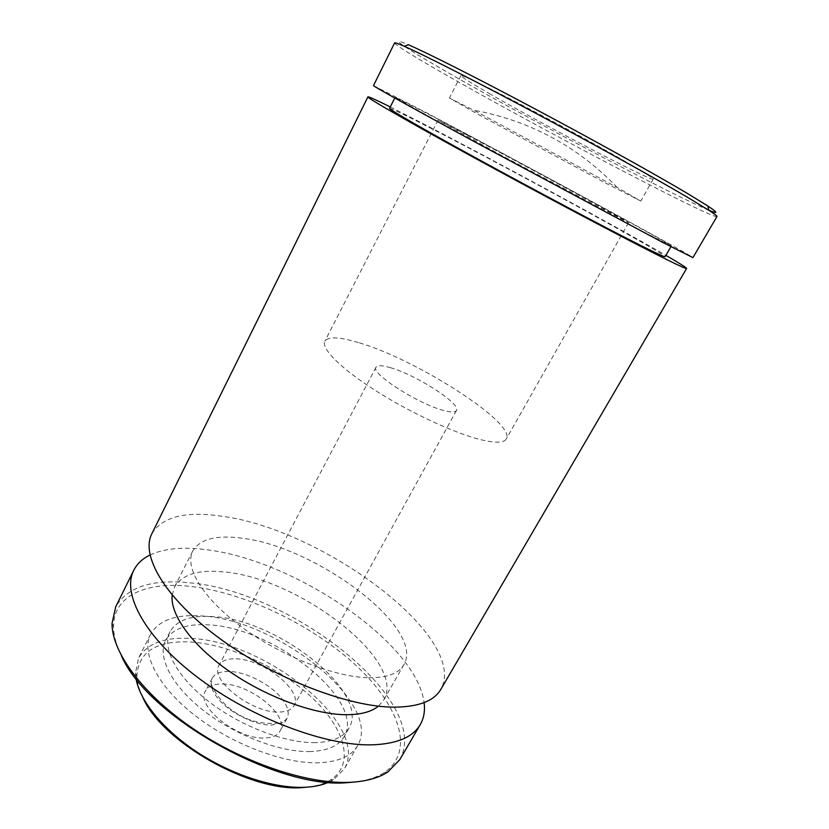 <?xml version="1.0" encoding="UTF-8"?>
<svg xmlns="http://www.w3.org/2000/svg" width="829" height="829" viewBox="0 0 829 829"><rect width="100%" height="100%" fill="white"/><g stroke="black" fill="none" stroke-linecap="round" stroke-linejoin="round"><path stroke-width="0.62" stroke-dasharray="4.14 3.11" d="M142.899 697.583C139.127 689.821 137.127 682.63 136.899 676.018C138.464 651.863 156.194 640.506 190.09 641.947C229.757 644.299 280.233 667.708 312.564 698.173C344.885 728.515 355.423 764.379 330.274 780.141C324.636 783.602 317.538 785.882 308.979 787.001M328.709 782.234L333.6 779.674L344.398 768.825C370.459 724.681 264.917 640.485 189.976 638.413C164.204 637.014 147.075 643.542 138.578 658.008L135.469 672.993L136.018 678.485M121.376 655.677C116.153 645.014 113.542 635.304 113.532 626.558C113.418 595.657 145.769 581.803 188.287 586.155C242.058 591.595 308.699 623.004 353.341 663.003C397.796 702.795 416.407 750.597 384.438 772.421C377.122 777.229 367.579 780.4 355.807 781.913M399.775 759.665C432.769 700.847 289.373 589.999 188.183 582.714C151.645 579.129 127.5 587.139 115.739 606.735M708.857 210.255C673.252 195.551 528.757 119.044 449.484 73.46C406.946 49.098 384.894 34.6 408.407 44.766M394.594 42.953C395.837 45.398 413.153 56.134 446.52 75.18C537.026 127.024 712.536 219.364 716.94 216.524M281.466 698.184C287.829 706.173 289.673 712.93 287 718.453L282.865 722.546L271.57 725.064C254.472 725.53 227.654 711.842 216.897 697.116C213.291 692.319 211.354 687.915 211.094 683.894L212.224 678.195C214.97 673.469 220.659 671.221 229.301 671.449C246.213 671.842 270.389 684.246 281.466 698.184M222.659 683.998C250.078 683.718 289.839 715.79 280.015 731.147C277.518 735.499 272.337 737.789 264.492 738.007C237.001 739.603 195.188 705.728 205.478 691.003C208.266 686.184 213.996 683.842 222.659 683.998M319.414 762.763C284.824 764.183 232.099 744.504 194.784 715.323C157.344 686.143 140.889 652.755 150.702 634.061C158.919 620.154 175.872 614.123 201.571 615.957C276.223 619.346 382.811 703.033 357.713 745.52C351.651 756.017 338.885 761.768 319.414 762.763M315.403 742.618C285.435 743.333 240.286 726.142 208.224 701.158C176.09 676.174 161.645 647.656 170.059 631.698C176.898 620.102 191.219 615.066 213.032 616.6C277.497 619.491 370.563 692.319 349.03 728.059C343.776 737.178 332.564 742.028 315.403 742.618M310.398 751.54C280.378 752.473 235.281 735.406 203.354 710.38C171.334 685.355 157.064 656.63 165.593 640.444C172.525 628.662 186.898 623.481 208.732 624.879C273.301 627.346 366.024 700.329 344.19 736.608C338.854 745.851 327.6 750.836 310.398 751.54M149.987 555.015C164.018 548.529 182.37 546.705 205.064 549.544C292.865 559.192 416.49 642.092 424.096 702.609M367.423 677.687C333.476 676.713 280.15 655.542 241.426 626.838C202.597 598.124 184.266 567.057 192.774 550.964C199.996 539.068 216.317 534.809 241.726 538.176C315.352 546.218 425.567 628.081 403.92 664.661C398.697 673.708 386.532 678.049 367.423 677.687M172.173 595.118L174.473 587.108C182.142 574.331 198.742 569.285 224.276 571.979C298.357 577.989 406.987 660.651 383.827 699.831L378.407 706.163M390.283 106.951L422.106 123.158C494.664 160.629 615.698 226.193 665.884 255.353M151.842 533.731C162.401 516.664 185.789 510.851 221.996 516.27C322.046 528.902 469.525 637.605 440.841 689.345M642.931 231.602L485.359 147.303C429.246 116.848 394.428 97.439 395.153 97.211L440.282 120.319C519.41 162.018 671.252 244.41 671.335 245.912L642.931 231.602M389.568 108.371C391.423 108.371 406.593 115.718 435.101 130.443C514.446 171.292 665.697 254.047 665.086 256.731M373.485 85.615L427.204 113.138C518.653 161.354 691.707 255.239 692.94 257.622M605.325 182.929L640.796 201.043L617.222 187.509L476.83 111.874L449.422 98.009L478.188 114.402L605.325 182.929M489.1 93.428C542.943 124.609 652.599 182.111 653.19 179.126C653.49 178.442 646.744 174.038 632.952 165.914C608.828 151.728 563.254 126.682 524.881 106.578C486.447 86.423 461.235 74.33 460.903 75.584C461.256 76.838 470.654 82.786 489.1 93.428M359.382 342.854C417.06 359.734 516.405 423.267 506.301 438.945C503.897 443.038 495.1 443.214 479.929 439.484C453.484 432.811 409.194 412.158 374.822 390.148C340.367 368.128 320.947 348.325 324.854 341.247C328.305 336.305 339.807 336.843 359.382 342.854M467.38 135.2C521.907 163.893 629.812 222.462 628.517 222.763L499.586 154.381L438.054 120.205L467.38 135.2M235.996 658.837C263.28 659.107 303.497 690.982 294.026 705.686C291.621 709.862 286.513 711.987 278.699 712.049C251.353 713.054 209.053 679.376 219.022 665.304C221.706 660.682 227.364 658.527 235.996 658.837M390.324 367.651C415.899 374.739 461.473 404.003 456.458 410.521C455.287 412.438 451.059 412.427 443.764 410.5C418.407 404.2 370.128 373.102 376.024 367.206C377.392 365.123 382.159 365.268 390.324 367.651M136.899 676.018L135.469 672.993M113.532 626.558L112.039 623.398M287 718.453L280.015 731.147M150.702 634.061L138.578 658.008M170.059 631.698L165.593 640.444M192.774 550.964L174.473 587.108M395.153 97.211L394.759 98.009M653.19 179.126L640.796 201.043M617.222 187.509C579.523 148.215 534.021 122.889 480.696 111.552L473.701 110.236M211.094 683.894C215.074 693.003 220.825 700.847 228.338 707.406C244.296 720.608 262.461 725.655 282.865 722.546M460.903 75.584L449.422 98.009M671.335 245.912L670.889 246.69M403.92 664.661L383.827 699.831M349.03 728.059L344.19 736.608M357.713 745.52L344.398 768.825M212.224 678.195L205.478 691.003M384.438 772.421L387.889 771.934M330.274 780.141L333.6 779.674M628.517 222.763L506.301 438.945M456.458 410.521L294.026 705.686M376.024 367.206L219.022 665.304M438.054 120.205L324.854 341.247"/><path stroke-width="1.24" d="M308.979 787.001L302.865 787.55C251.208 792.483 162.225 742.245 142.899 697.583M136.018 678.485C139.666 700.93 163.572 730.411 198.556 753.043C233.529 775.654 276.016 788.897 305.59 787.249C314.626 786.742 322.326 785.063 328.709 782.234M355.807 781.913L347.879 782.597C277.435 789.747 147.137 716.391 121.376 655.677M133.749 570.321L115.739 606.735L112.039 623.398C111.749 652.04 142.754 694.65 193.82 729.157C244.835 763.654 308.968 784.649 350.791 782.275C366.48 781.364 378.853 777.913 387.889 771.934L399.775 759.665L420.262 724.587C412.987 737.136 397.018 743.882 372.325 744.836C326.357 746.214 252.151 718.494 198.763 678.257C145.21 638.029 121.521 593.73 133.749 570.321C137.075 563.761 142.495 558.663 149.987 555.015M404.231 46.269C398.013 43.543 394.801 42.445 394.594 42.953L373.485 85.615C372.573 85.833 412.728 108.226 478.468 143.904L661.552 241.83L692.94 257.622L716.94 216.524C717.251 216.058 714.557 213.986 708.868 210.297L687.241 197.147C654.371 177.8 592.362 143.448 532.467 111.542C472.52 79.615 422.759 54.393 404.231 46.269L408.407 44.766C426.8 52.683 475.784 77.377 534.612 108.692C593.409 139.977 654.226 173.758 686.547 192.919L707.821 205.986C718.09 212.794 718.442 214.224 708.857 210.255M378.407 706.163C371.496 711.8 360.874 714.65 346.532 714.712C314.709 714.722 266.596 697.241 229.239 671.241C191.831 645.231 169.986 614.527 172.173 595.118M665.884 255.353C679.593 263.311 686.505 267.684 686.619 268.451C686.35 269.114 675.739 264.161 654.786 253.591C615.595 233.799 537.182 192.204 471.888 156.463C406.448 120.651 366.719 97.677 367.931 96.858C368.636 96.527 376.086 99.884 390.283 106.951M686.619 268.451L440.841 689.345C434.064 701.065 418.438 707.002 393.982 707.158C348.449 707.085 273.871 678.391 219.612 638.423C165.189 598.455 140.381 555.585 151.842 533.731L367.931 96.858M670.889 246.69L665.086 256.731C664.796 257.291 655.211 252.793 636.309 243.239C601.761 225.747 534.643 190.11 478.903 159.603C423.039 129.023 388.583 109.117 389.568 108.371L394.759 98.009M424.096 702.609C425.184 710.878 423.899 718.204 420.262 724.587M707.821 205.986L708.868 210.297"/></g></svg>
